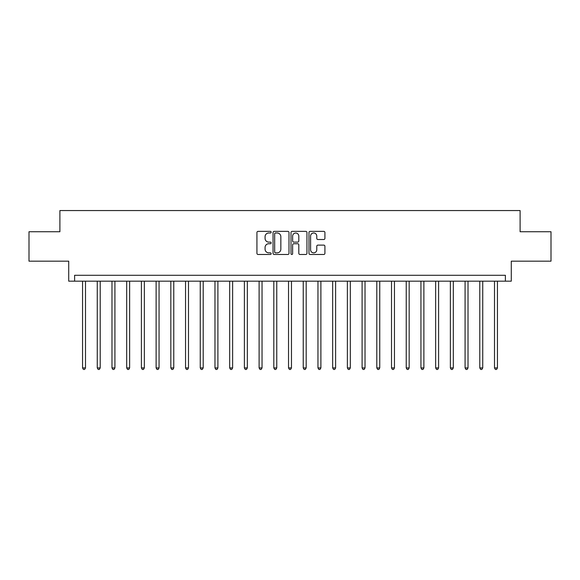 <?xml version="1.0" encoding="UTF-8"?>
<svg xmlns="http://www.w3.org/2000/svg" width="580" height="580" viewBox="0 0 580 580"><rect width="100%" height="100%" fill="white"/><g stroke="black" fill="none" stroke-linecap="round" stroke-linejoin="round"><path stroke-width="0.87" d="M271.172 232.174A0.812 0.812 0 0 0 270.36 231.369L258.086 231.369A1.153 1.153 0 0 0 256.933 232.522L256.933 253.315A1.153 1.153 0 0 0 258.086 254.475L270.36 254.475A0.812 0.812 0 0 0 271.172 253.663A0.812 0.812 0 0 0 270.36 252.858L268.772 252.858A3.697 3.697 0 0 1 265.075 249.161L265.075 247.428A3.697 3.697 0 0 1 268.772 243.731L270.36 243.731A0.812 0.812 0 0 0 271.172 242.918A0.812 0.812 0 0 0 270.36 242.114L268.772 242.114A3.697 3.697 0 0 1 265.075 238.416L265.075 236.683A3.697 3.697 0 0 1 268.772 232.986L270.36 232.986A0.812 0.812 0 0 0 271.172 232.174M323.763 239.511A1.153 1.153 0 0 0 324.916 238.358L324.916 232.522A1.153 1.153 0 0 0 323.763 231.369L310.133 231.369A1.153 1.153 0 0 0 308.973 232.522L308.973 253.315A1.153 1.153 0 0 0 310.133 254.475L323.763 254.475A1.153 1.153 0 0 0 324.916 253.315L324.916 246.268A1.153 1.153 0 0 0 323.763 245.115L317.927 245.115A1.153 1.153 0 0 0 316.774 246.268L316.774 249.762A3.088 3.088 0 0 1 313.686 252.858A3.088 3.088 0 0 1 310.59 249.762L310.59 236.075A3.088 3.088 0 0 1 313.686 232.986A3.088 3.088 0 0 1 316.774 236.075L316.774 238.358A1.153 1.153 0 0 0 317.927 239.511L323.763 239.511M505.39 281.169L511.277 281.169L511.277 261.167L551 261.167L551 231.739L520.101 231.739L520.101 210.555L59.9 210.555L59.9 231.739L29 231.739L29 261.167L68.723 261.167L68.723 281.169L505.39 281.169L505.39 275.29L74.61 275.29L74.61 281.169M288.992 232.522A1.153 1.153 0 0 0 287.832 231.369L274.202 231.369A1.153 1.153 0 0 0 273.05 232.522L273.05 253.315A1.153 1.153 0 0 0 274.202 254.475L287.832 254.475A1.153 1.153 0 0 0 288.992 253.315L288.992 232.522M292.168 231.369L305.798 231.369A1.153 1.153 0 0 1 306.95 232.522L306.95 253.315A1.153 1.153 0 0 1 305.798 254.475L299.962 254.475A1.153 1.153 0 0 1 298.809 253.315L298.809 244.883A1.153 1.153 0 0 0 297.656 243.731L293.785 243.731A1.153 1.153 0 0 0 292.632 244.883L292.632 253.663A0.812 0.812 0 0 1 291.82 254.475A0.812 0.812 0 0 1 291.008 253.663L291.008 232.522A1.153 1.153 0 0 1 292.168 231.369M275.471 232.986A0.812 0.812 0 0 0 274.666 233.791L274.666 252.046A0.812 0.812 0 0 0 275.471 252.858L277.146 252.858A3.697 3.697 0 0 0 280.843 249.161L280.843 236.683A3.697 3.697 0 0 0 277.146 232.986L275.471 232.986M298.809 236.132A3.088 3.088 0 0 0 295.72 233.044A3.088 3.088 0 0 0 292.632 236.132L292.632 240.954A1.153 1.153 0 0 0 293.785 242.114L297.656 242.114A1.153 1.153 0 0 0 298.809 240.954L298.809 236.132M82.556 281.169L82.556 367.916L85.499 367.916L85.499 281.169M85.499 367.916L84.615 369.445L83.433 369.445L82.556 367.916M97.266 281.169L97.266 367.916L100.209 367.916L100.209 281.169M100.209 367.916L99.325 369.445L98.15 369.445L97.266 367.916M111.976 281.169L111.976 367.916L114.92 367.916L114.92 281.169M114.92 367.916L114.035 369.445L112.861 369.445L111.976 367.916M126.694 281.169L126.694 367.916L129.63 367.916L129.63 281.169M129.63 367.916L128.753 369.445L127.571 369.445L126.694 367.916M141.404 281.169L141.404 367.916L144.347 367.916L144.347 281.169M144.347 367.916L143.463 369.445L142.288 369.445L141.404 367.916M156.114 281.169L156.114 367.916L159.058 367.916L159.058 281.169M159.058 367.916L158.173 369.445L156.999 369.445L156.114 367.916M170.832 281.169L170.832 367.916L173.768 367.916L173.768 281.169M173.768 367.916L172.891 369.445L171.709 369.445L170.832 367.916M185.542 281.169L185.542 367.916L188.486 367.916L188.486 281.169M188.486 367.916L187.601 369.445L186.426 369.445L185.542 367.916M200.252 281.169L200.252 367.916L203.196 367.916L203.196 281.169M203.196 367.916L202.311 369.445L201.137 369.445L200.252 367.916M214.97 281.169L214.97 367.916L217.906 367.916L217.906 281.169M217.906 367.916L217.029 369.445L215.847 369.445L214.97 367.916M229.68 281.169L229.68 367.916L232.624 367.916L232.624 281.169M232.624 367.916L231.739 369.445L230.564 369.445L229.68 367.916M244.39 281.169L244.39 367.916L247.334 367.916L247.334 281.169M247.334 367.916L246.449 369.445L245.275 369.445L244.39 367.916M259.101 281.169L259.101 367.916L262.044 367.916L262.044 281.169M262.044 367.916L261.167 369.445L259.985 369.445L259.101 367.916M273.818 281.169L273.818 367.916L276.762 367.916L276.762 281.169M276.762 367.916L275.877 369.445L274.702 369.445L273.818 367.916M288.528 281.169L288.528 367.916L291.472 367.916L291.472 281.169M291.472 367.916L290.587 369.445L289.413 369.445L288.528 367.916M303.238 281.169L303.238 367.916L306.182 367.916L306.182 281.169M306.182 367.916L305.298 369.445L304.123 369.445L303.238 367.916M317.956 281.169L317.956 367.916L320.899 367.916L320.899 281.169M320.899 367.916L320.015 369.445L318.833 369.445L317.956 367.916M332.666 281.169L332.666 367.916L335.61 367.916L335.61 281.169M335.61 367.916L334.725 369.445L333.551 369.445L332.666 367.916M347.376 281.169L347.376 367.916L350.32 367.916L350.32 281.169M350.32 367.916L349.435 369.445L348.261 369.445L347.376 367.916M362.094 281.169L362.094 367.916L365.03 367.916L365.03 281.169M365.03 367.916L364.153 369.445L362.971 369.445L362.094 367.916M376.804 281.169L376.804 367.916L379.748 367.916L379.748 281.169M379.748 367.916L378.863 369.445L377.689 369.445L376.804 367.916M391.514 281.169L391.514 367.916L394.458 367.916L394.458 281.169M394.458 367.916L393.574 369.445L392.399 369.445L391.514 367.916M406.232 281.169L406.232 367.916L409.168 367.916L409.168 281.169M409.168 367.916L408.291 369.445L407.109 369.445L406.232 367.916M420.942 281.169L420.942 367.916L423.886 367.916L423.886 281.169M423.886 367.916L423.001 369.445L421.827 369.445L420.942 367.916M435.652 281.169L435.652 367.916L438.596 367.916L438.596 281.169M438.596 367.916L437.712 369.445L436.537 369.445L435.652 367.916M450.37 281.169L450.37 367.916L453.306 367.916L453.306 281.169M453.306 367.916L452.429 369.445L451.247 369.445L450.37 367.916M465.08 281.169L465.08 367.916L468.024 367.916L468.024 281.169M468.024 367.916L467.139 369.445L465.965 369.445L465.08 367.916M479.79 281.169L479.79 367.916L482.734 367.916L482.734 281.169M482.734 367.916L481.849 369.445L480.675 369.445L479.79 367.916M494.501 281.169L494.501 367.916L497.444 367.916L497.444 281.169M497.444 367.916L496.567 369.445L495.385 369.445L494.501 367.916"/></g></svg>
